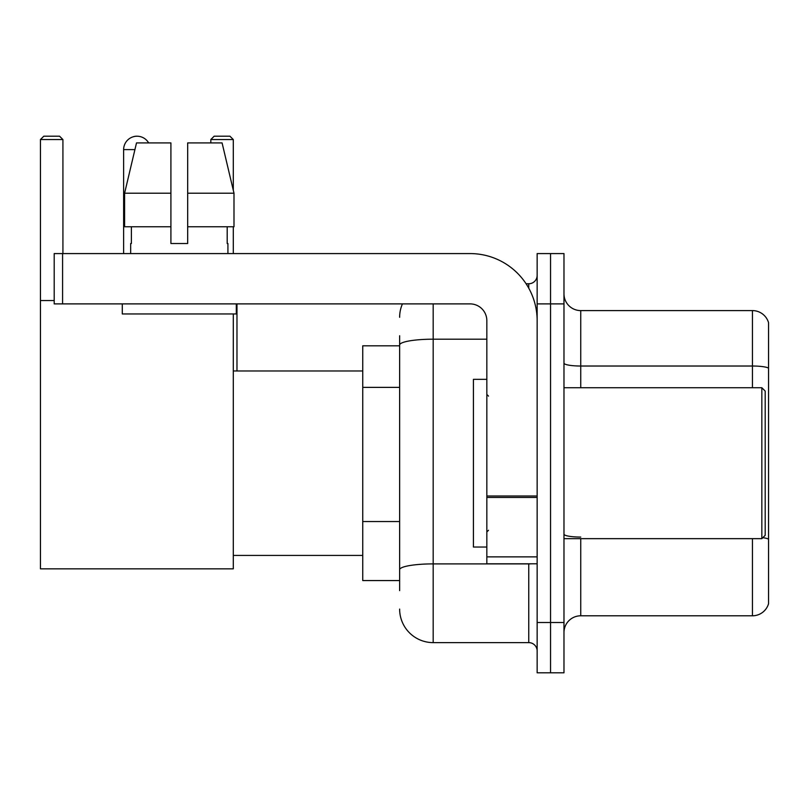 <?xml version="1.0" encoding="UTF-8"?>
<svg xmlns="http://www.w3.org/2000/svg" width="809" height="809" viewBox="0 0 809 809"><rect width="100%" height="100%" fill="white"/><g stroke="black" fill="none" stroke-linecap="round" stroke-linejoin="round"><path stroke-width="1.21" d="M399.636 345.807L362.745 345.807L362.745 580.569L399.636 580.569M399.636 590.631L399.636 335.745M537.146 622.495L537.146 672.805L550.555 672.805L550.555 622.495L550.555 672.805L563.974 672.805L563.974 622.495L550.555 622.495L550.555 303.891L550.555 622.495L537.146 622.495L537.146 303.891L550.555 303.891L550.555 253.581L550.555 303.891L563.974 303.891L563.974 622.495M563.974 303.891L563.974 253.581L537.146 253.581L537.146 303.891M433.179 303.891L433.179 642.619L528.752 642.619L528.752 563.802M526.083 283.767L528.752 283.767A8.383 8.383 0 0 0 537.146 275.384M399.636 377.318L399.636 345.018A33.533 5.825 180 0 1 433.179 339.193L486.836 339.193M537.146 651.002A8.383 8.383 0 0 0 528.752 642.619M399.636 317.3A33.533 33.533 0 0 1 402.437 303.891M433.179 642.619A33.533 33.533 0 0 1 399.636 609.076M563.974 632.557A16.767 16.767 0 0 1 580.741 615.791L752.451 615.791L752.451 538.652M768.55 322.67A16.767 16.767 0 0 0 752.451 310.595A16.767 16.767 0 0 1 768.55 322.67L768.55 603.716A16.767 16.767 0 0 1 752.451 615.791M768.55 368.115A16.767 2.912 180 0 0 752.451 366.022L752.451 310.595L580.741 310.595A16.767 16.767 0 0 1 563.974 293.829A16.767 16.767 0 0 0 580.741 310.595L580.741 387.733M187.678 243.519L170.911 243.519L187.678 243.519L170.911 243.519L187.678 243.519L187.678 142.91L222.081 142.91L233.993 193.209L233.993 226.753L187.678 226.753M233.295 139.553L210.825 139.553L214.173 136.195L229.938 136.195L233.295 139.553L233.295 190.236L233.993 193.209L187.678 193.209M123.625 253.581L123.625 149.614A13.419 13.419 0 0 1 148.654 142.91M233.295 313.953L233.295 568.838L40.45 568.838L40.45 139.553L43.807 136.195L59.563 136.195L62.92 139.553L40.45 139.553M62.92 253.581L62.92 139.553M40.45 300.533L54.203 300.533M233.295 226.753L233.295 253.581M210.825 139.553L210.825 142.91M133.697 136.62A10.901 10.901 0 0 1 136.701 136.195A10.901 10.901 0 0 1 136.863 136.205M537.146 563.802L486.836 563.802L486.836 495.998L537.146 495.998M537.146 320.657A67.076 67.076 0 0 0 470.069 253.581L62.586 253.581L62.586 303.891L470.069 303.891A16.767 16.767 0 0 1 486.836 320.657L486.836 495.998M62.586 303.891L54.203 303.891L54.203 253.581L62.586 253.581M130.664 243.519L131.392 243.519L130.664 243.519L130.664 253.581M227.926 243.519L227.198 243.519L227.926 243.519L227.926 253.581M227.198 226.753L227.198 243.519M170.911 193.209L124.596 193.209L136.509 142.91L170.911 142.91L170.911 243.519M131.392 243.519L131.392 226.753M122.28 303.891L122.28 313.953L236.309 313.953L236.309 303.891M170.911 226.753L124.596 226.753L124.596 193.209L136.509 142.91M233.993 226.753L233.993 193.209L222.081 142.91M761.845 387.733L765.193 391.081L765.193 535.295L761.845 538.652L761.845 387.733L563.974 387.733M486.836 379.35L473.417 379.35L473.417 547.036L486.836 547.036M399.636 387.38L362.745 387.38M399.636 521.532L362.745 521.532M531.665 563.802A8.383 1.456 0 0 1 528.752 563.893L433.179 563.893A33.533 5.825 180 0 0 399.636 569.718M528.752 288.186L528.752 283.767M580.741 538.652L580.741 615.791M752.451 387.733L752.451 366.022L580.741 366.022A16.767 2.912 0 0 1 563.974 363.11M768.55 539.158A16.767 2.912 180 0 0 762.806 537.682M580.741 537.065A16.767 2.912 -0 0 1 563.974 534.152M134.921 149.614L123.625 149.614M537.146 497.454L486.836 497.454M486.836 556.875L537.146 556.875M233.295 555.419L362.745 555.419M233.295 370.967L362.745 370.967M236.976 370.967L236.976 303.891M563.974 538.652L761.845 538.652M488.515 396.117L486.836 394.438M488.515 530.269L486.836 531.938"/></g></svg>
